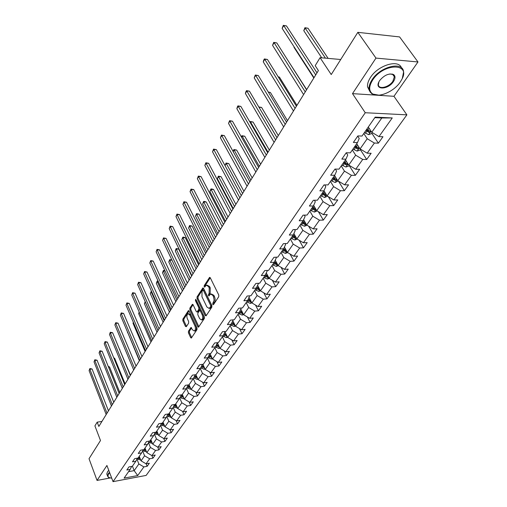 <?xml version="1.0" encoding="UTF-8"?>
<svg xmlns="http://www.w3.org/2000/svg" width="507" height="507" viewBox="0 0 507 507"><rect width="100%" height="100%" fill="white"/><g stroke="black" fill="none" stroke-linecap="round" stroke-linejoin="round"><path stroke-width="0.76" d="M212.782 304.549L213.453 304.701L218.732 296.715L218.758 294.992L210.272 277.785L209.587 277.367L204.188 285.656L204.175 286.842L204.651 287.139L206.317 285.194L208.51 286.556L209.207 287.976L209.138 293.426L208.472 294.459L208.453 295.644L208.941 295.949L210.608 294.022L212.845 295.416L213.548 296.855L214.131 300.163L212.801 303.357L212.782 304.549M188.458 331.217L188.439 332.846L190.638 337.618L191.316 338.074L196.976 329.639L196.995 327.985L189.054 311.038L188.395 310.607L182.869 319.131L182.85 320.754L185.473 326.426L186.354 326.666L188.629 323.143L188.648 321.501L187.337 318.681C186.57 316.374 186.791 314.727 188.002 313.732L189.757 314.898L194.98 326.052C195.753 328.365 195.537 330.025 194.32 331.014L192.514 329.81L190.974 327.497L188.458 331.217L189.466 331.115L189.447 332.75L191.703 337.618M377.468 95.24L393.958 96.298L417.977 61.962L375.972 58.096L357.841 32.34L331.229 74.554L320.069 57.678L315.189 65.656L318.402 70.574L98.84 426.444L97.198 422.154L94.917 425.88L100.487 440.526L89.023 458.702L97.046 480.421L109.981 478.019M375.972 58.096L352.498 93.637L365.249 112.738L113.042 481.65L106.92 465.477L97.046 480.421M205.164 315.601L206.102 315.829L211.825 307.172L211.844 305.468L203.535 288.344L202.857 287.919L197.039 296.887L197.02 298.553L205.164 315.601L206.241 315.614M204.308 318.548L198.497 327.199L197.812 326.749L189.846 309.79L189.865 308.142L192.413 304.301L193.078 304.732L196.317 311.577L196.995 312.02L198.801 309.384L198.82 307.711L195.417 300.575L195.601 299.25L204.327 316.869L204.308 318.548M357.841 32.34L399.605 36.929L417.977 61.962M365.249 112.738L406.887 114.848L146.143 475.414L113.042 481.65M146.13 463.797L147.138 466.313L149.356 463.208L146.086 463.804L149.666 458.778L152.949 458.195L155.218 455.02L151.923 455.603L155.579 450.469L158.887 449.893L161.207 446.654L157.892 447.225L161.625 441.971L164.959 441.407L167.329 438.092L163.989 438.65L167.811 433.282L171.17 432.731L173.597 429.34L170.232 429.885L174.142 424.391L177.52 423.852L180.004 420.385L176.613 420.918L180.619 415.29L184.022 414.77L186.563 411.221L183.147 411.735L187.241 405.98L190.676 405.473L193.275 401.836L189.833 402.336L194.029 396.442L197.489 395.954L200.151 392.234L196.684 392.716L200.981 386.683L204.46 386.207L207.192 382.392L203.7 382.861L208.098 376.676L211.609 376.219L214.404 372.315L210.887 372.765L215.399 366.428L218.929 365.991L221.793 361.985L218.251 362.416L222.877 355.92L226.433 355.502L229.373 351.395L225.799 351.807L230.546 345.147L234.133 344.747L237.143 340.539L233.543 340.932L238.41 334.094L242.023 333.72L245.109 329.404L241.49 329.772L246.478 322.756L250.116 322.408L253.291 317.971L249.64 318.32L254.761 311.121L258.431 310.791L261.682 306.247L258.006 306.564L263.266 299.174L266.961 298.87L270.301 294.199L266.593 294.491L271.999 286.899L275.719 286.626L279.154 281.829L275.421 282.095L280.973 274.293L284.725 274.046L288.249 269.116L284.49 269.35L290.194 261.333L293.971 261.118L297.603 256.054L293.813 256.25L299.681 248.012L303.484 247.828L307.217 242.619L303.401 242.783L309.435 234.304L313.269 234.158L317.103 228.796L313.263 228.93L319.473 220.196L323.333 220.089L327.288 214.569L323.415 214.664L329.81 205.677L333.695 205.608L337.763 199.923L333.866 199.98L340.457 190.727L344.367 190.695L348.556 184.84L344.633 184.852L351.421 175.314L355.363 175.333L359.678 169.3L355.73 169.262L362.727 159.432L366.694 159.496L371.149 153.272L367.169 153.19L374.388 143.05L378.38 143.164L382.975 136.744L378.97 136.611L392.26 117.941L375.18 117.123L362.017 136.047L357.885 135.914L353.36 142.454L357.479 142.575L359.229 138.481L357.714 136.155M147.138 466.313L143.88 466.909L137.714 475.566L124.095 478.12L130.153 469.412L126.82 470.021L128.981 466.896L132.321 466.294L135.838 461.243L132.479 461.839L134.691 458.645L138.056 458.049L141.649 452.884L138.265 453.473L140.528 450.203L143.918 449.62L147.594 444.335L144.184 444.912L146.498 441.565L149.914 441.001L153.672 435.595L150.237 436.159L152.607 432.737L156.048 432.179L159.895 426.647L156.435 427.198L158.856 423.694L162.329 423.149L166.264 417.489L162.779 418.028L165.257 414.441L168.755 413.915L172.786 408.116L169.275 408.636L171.81 404.966L175.333 404.453L179.465 398.515L175.923 399.022L178.521 395.257L182.076 394.763L186.303 388.685L182.735 389.167L185.397 385.314L188.978 384.838L193.313 378.609L189.719 379.071L192.451 375.123L196.051 374.66L200.493 368.278L196.874 368.728L199.676 364.679L203.307 364.235L207.864 357.689L204.213 358.119L207.084 353.962L210.741 353.544L215.418 346.826L211.736 347.232L214.683 342.973L218.371 342.574L223.169 335.685L219.461 336.071L222.484 331.698L226.198 331.318L231.122 324.246L227.383 324.607L230.489 320.12L234.234 319.765L239.285 312.508L235.521 312.844L238.708 308.231L242.485 307.907L247.676 300.448L243.88 300.759L247.156 296.025L250.959 295.72L256.288 288.058L252.467 288.344L255.832 283.476L259.666 283.204L265.142 275.326L261.289 275.58L264.749 270.58L268.615 270.339L274.249 262.239L270.364 262.461L273.926 257.315L277.817 257.106L283.616 248.772L279.699 248.962L283.362 243.664L287.285 243.493L293.249 234.918L289.307 235.071L293.078 229.62L297.032 229.487L303.167 220.659L299.193 220.773L303.078 215.158L307.058 215.063L313.383 205.975L309.378 206.045L313.377 200.265L317.395 200.208L323.91 190.841L319.873 190.873L323.992 184.916L328.042 184.903L334.753 175.245L330.691 175.232L334.943 169.085L339.018 169.123L345.939 159.166L341.845 159.097L346.23 152.759L350.337 152.841L357.479 142.575M142.638 450.957L144.59 455.806L141.047 460.85L139.248 456.338M141.047 460.85L146.086 463.804M144.59 455.806L149.666 458.778M135.838 461.243L137.422 458.163M148.475 442.617L150.452 447.459L146.827 452.618L144.989 448.074M146.827 452.618L151.923 455.603M150.452 447.459L155.579 450.469M141.649 452.884L143.272 449.734M154.445 434.093L156.441 438.923L152.74 444.202L150.864 439.632M152.74 444.202L157.892 447.225M156.441 438.923L161.625 441.971M147.594 444.335L149.248 441.109M160.548 425.373L162.57 430.196L158.78 435.589L156.872 430.994M158.78 435.589L163.989 438.65M162.57 430.196L167.811 433.282M153.672 435.595L155.364 432.287M166.79 416.456L168.837 421.273L164.965 426.786L163.013 422.166M164.965 426.786L170.232 429.885M168.837 421.273L174.142 424.391M159.895 426.647L161.619 423.263M173.179 407.336L175.251 412.134L171.29 417.781L169.3 413.129M171.29 417.781L176.613 420.918M175.251 412.134L180.619 415.29M166.264 417.489L168.026 414.023M179.725 398.001L181.823 402.786L177.761 408.566L175.726 403.883M177.761 408.566L183.147 411.735M181.823 402.786L187.241 405.98M172.786 408.116L174.585 404.561L175.733 405.48L176.157 404.871M186.424 388.444L188.541 393.21L184.39 399.129L182.311 394.421M184.39 399.129L189.833 402.336M188.541 393.21L194.029 396.442M179.465 398.515L181.297 394.871M193.281 378.653L195.429 383.406L191.171 389.465L189.054 384.731M191.171 389.465L196.684 392.716M195.429 383.406L200.981 386.683M186.303 388.685L188.179 384.946M200.284 368.576L202.483 373.355L198.123 379.566L195.898 374.686M198.123 379.566L203.7 382.861M202.483 373.355L208.098 376.676M193.313 378.609L195.227 374.768M207.464 358.253L209.708 363.063L205.24 369.432L202.863 364.286M205.24 369.432L210.887 372.765M209.708 363.063L215.399 366.428M200.493 368.278L202.451 364.337M214.822 347.675L217.116 352.511L212.534 359.038L209.999 353.626M212.534 359.038L218.251 362.416M217.116 352.511L222.877 355.92M207.864 357.689L209.86 353.645M222.37 336.825L224.715 341.693L220.019 348.385L217.376 342.846M220.019 348.385L225.799 351.807M224.715 341.693L230.546 345.147M215.418 346.826L217.459 342.675M230.108 325.703L232.51 330.596L227.687 337.459L225 331.927M227.687 337.459L233.543 340.932M232.51 330.596L238.41 334.094M223.169 335.685L225.254 331.413M238.043 314.289L240.502 319.214L235.559 326.255L232.827 320.728M233.22 319.86L231.122 324.246M235.559 326.255L241.49 329.772M240.502 319.214L246.478 322.756M246.193 302.578L248.709 307.527L243.633 314.752L240.863 309.245M241.313 308.009L239.285 312.508M243.633 314.752L249.64 318.32M248.709 307.527L254.761 311.121M254.558 290.549L257.131 295.524L251.922 302.945L249.108 297.457M249.615 295.828L247.676 300.448M251.922 302.945L258.006 306.564M257.131 295.524L263.266 299.174M263.146 278.204L265.788 283.204L260.433 290.828L257.581 285.352M258.133 283.312L258.355 283.73L256.288 288.058M260.433 290.828L266.593 294.491M265.788 283.204L271.999 286.899M271.974 265.51L274.68 270.542L269.179 278.375L266.283 272.924M266.885 270.446L267.189 271.011L265.142 275.326M269.179 278.375L275.421 282.095M274.68 270.542L280.973 274.293M281.043 252.473L283.812 257.524L278.159 265.579L275.225 260.161M275.878 257.207L276.271 257.93L274.249 262.239L275.751 263.336L276.524 264.768L277.519 264.394M278.159 265.579L284.49 269.35M283.812 257.524L290.194 261.333M290.365 239.063L293.211 244.146L287.399 252.423L284.421 247.042M285.111 243.588L285.612 244.482L283.616 248.772M287.399 252.423L293.813 256.25M293.211 244.146L299.681 248.012M299.96 225.273L302.875 230.381L296.899 238.898L293.883 233.55M294.605 229.57L295.22 230.647L293.249 234.918M296.899 238.898L303.401 242.783M302.875 230.381L309.435 234.304M309.828 211.083L312.825 216.216L306.665 224.981L303.617 219.683M304.365 215.126L305.106 216.407L303.167 220.659M306.665 224.981L313.263 228.93M312.825 216.216L319.473 220.196M319.987 196.482L323.06 201.634L316.723 210.659L313.637 205.411M314.403 200.252L315.291 201.748L313.383 205.975M316.723 210.659L323.415 214.664M323.06 201.634L329.81 205.677M330.45 181.436L333.606 186.614L327.078 195.911L323.96 190.727M324.727 184.909L325.779 186.646L323.91 190.841M327.078 195.911L333.866 199.98M333.606 186.614L340.457 190.727M341.224 165.941L344.475 171.138L337.751 180.714L334.557 175.536M335.355 169.091L336.585 171.081L334.753 175.245M337.751 180.714L344.633 184.852M344.475 171.138L351.421 175.314M352.333 149.971L355.673 155.186L348.74 165.06L345.457 159.857M346.287 152.759L347.732 155.034L345.939 159.166M348.74 165.06L355.73 169.262M355.673 155.186L362.727 159.432M363.792 133.499L367.226 138.734L360.078 148.919L356.7 143.696M360.078 148.919L367.169 153.19M367.226 138.734L374.388 143.05M392.26 117.941L381.796 117.985L371.764 132.27L368.291 127.029M371.764 132.27L378.97 136.611M393.958 96.298L406.887 114.848M101.92 421.444L97.198 422.154M340.717 59.503L320.069 57.678M381.796 117.985L374.812 117.656M132.416 466.155L134.178 470.635L138.861 463.968L136.934 459.114M128.588 471.662L134.178 470.635L137.714 475.566M138.861 463.968L143.88 466.909M130.153 469.412L131.706 466.402M371.827 133.265L378.38 143.164M360.319 149.628L366.694 159.496M349.165 165.504L355.363 175.333M338.492 181.164L344.367 190.695M328.283 196.627L333.695 205.608M318.339 211.622L323.333 220.089M308.655 226.166L313.269 234.158M299.219 240.286L303.484 247.828M290.023 253.988L293.971 261.118M281.055 267.303L284.725 274.046M272.316 280.244L275.719 286.626M263.798 292.824L266.961 298.87M255.49 305.068L258.431 310.791M247.378 316.976L250.116 322.408M239.469 328.574L242.023 333.72M231.75 339.867L234.133 344.747M224.214 350.869L226.433 355.502M216.857 361.592L218.929 365.991M209.676 372.049L211.609 376.219M202.654 382.246L204.46 386.207M195.797 392.196L197.489 395.954M189.092 401.905L190.676 405.473M182.545 411.38L184.022 414.77M176.138 420.633L177.52 423.852M169.877 429.676L171.17 432.731M163.748 438.511L164.959 441.407M157.753 447.142L158.887 449.893M151.885 455.584L152.949 458.195M352.498 93.637L375.573 95.12M213.739 304.27L214.943 301.285L215.177 299.212L214.581 296.772L213.548 296.855M211.375 293.965L213.878 295.334L214.581 296.772M207.084 285.137L209.543 286.48L210.24 287.9L210.164 293.35L209.404 295.353M210.24 277.716L205.215 285.587L205.113 286.531M203.497 288.274L198.053 296.81L198.034 298.477L206.184 315.506M210.633 306.64L210.646 305.448L203.37 290.422L202.895 290.124L202.027 291.367L201.963 296.753L206.9 307.008L209.138 308.421L210.633 306.64L211.66 306.558L211.679 305.366L210.646 305.448M203.06 290.112L204.391 290.353L211.679 305.366M209.429 308.395L210.956 307.629L209.923 307.711M211.66 306.558L210.956 307.629M193.04 304.663L190.873 308.06L190.86 309.707L198.883 326.755M197.793 311.951L199.815 309.295L199.834 307.629L196.431 300.493L195.417 300.575M196.317 300.081L196.431 300.493M199.714 318.751L201.552 319.942C202.806 318.928 203.034 317.243 202.236 314.898L200.347 310.93L199.428 310.709L197.857 313.123L197.838 314.79L199.714 318.751M201.989 319.904L202.572 319.854C203.827 318.833 204.055 317.154 203.263 314.809L202.236 314.898M199.885 310.474L201.368 310.842L203.263 314.809M191.595 327.845L189.466 331.115M194.789 330.97L195.334 330.913C196.551 329.924 196.767 328.27 195.994 325.95L194.98 326.052M188.553 313.687L190.765 314.809L195.994 325.95M189.016 310.968L183.87 319.036L183.851 320.658L186.519 326.413M368.627 127.53L368.177 127.194M372.296 132.587L371.549 133.652L368.608 134.647L364.425 132.581M328.124 58.387L308.022 28.246L305.36 27.955L303.769 30.674L321.749 57.823M365.851 130.54L369.121 132.454L370.446 131.535L366.751 129.247M369.121 132.454L368.139 130.958L366.409 129.735M325.437 58.153L304.916 27.708L308.022 28.246M303.769 30.674L304.916 27.708M317.008 72.831L286.455 25.895L283.711 25.597L315.722 74.916M282.146 28.367L283.305 25.35L283.711 25.597L282.146 28.367L314.023 77.672M283.305 25.35L286.455 25.895M400.2 82.115L401.759 79.529C411.329 62.735 383.495 62.836 372.67 80.036C368.741 86.424 368.728 91.057 372.639 93.928C378.716 98.136 393.869 91.628 400.2 82.115M378.862 95.177L372.081 93.928L370.04 91.9L369.109 89.093C368.836 86.285 369.837 83.154 372.106 79.694C380.396 66.341 403.242 60.922 403.572 72.057L402.336 78.306M393.426 81.602C388.007 90.018 374.242 90.176 378.995 81.671L379.661 80.562C384.281 75.099 388.894 73.078 393.502 74.504C395.517 75.993 395.492 78.363 393.426 81.602M378.887 81.887L378.361 84.682C378.596 89.828 388.958 87.356 392.868 81.266L394.351 76.779L392.938 74.516L389.87 73.952M369.54 90.899L367.543 86.798C367.271 83.985 368.259 80.854 370.522 77.394C378.045 65.264 398.635 58.996 401.462 67.856M393.996 75.613L393.869 76.101M109.645 472.67L108.13 474.818L108.042 476.643L108.669 477.417L111.755 478.259M109.48 477.86L108.302 477.29L107.522 475.965L108.264 473.684L109.48 472.239M107.11 474.882L106.793 474.026L107.528 471.744L108.745 470.293M356.972 144.121L356.598 143.836M360.597 149.235L359.995 150.097L357.086 151.086L352.967 149.064M354.342 147.087L357.568 148.963L358.861 148.076L355.217 145.832M357.568 148.963L356.611 147.48L354.913 146.27M294.218 47.043L294.028 47.373L313.814 78.002M294.028 47.373L294.149 46.929M349.26 165.371L348.784 166.043L345.913 167.025L341.845 165.048M306.672 89.587L288.432 61.239M343.182 163.127L346.363 164.978L347.631 164.116L344.031 161.91M346.363 164.978L345.432 163.495L343.759 162.297M306.551 89.777L276.803 42.924L274.084 42.664L305.246 91.894M272.563 45.351L273.704 42.385L274.084 42.664L272.563 45.351L303.598 94.568M273.704 42.385L276.803 42.924M296.405 106.223L267.43 59.471L264.73 59.243L295.08 108.371M263.26 61.854L263.792 59.978L264.381 58.932L264.73 59.243L263.26 61.854L293.477 110.97M264.381 58.932L267.43 59.471M338.258 181.024L335.076 182.495L331.065 180.555M296.944 105.348L279.401 77.077L278.292 77.001M332.358 178.692L335.495 180.511L336.737 179.681L333.181 177.513M335.495 180.511L334.588 179.034L332.941 177.856M278.166 76.791L279.401 77.077M327.585 196.209L324.556 197.508L320.595 195.607M287.488 120.672L270.383 92.47L268.495 92.356M321.85 193.801L324.943 195.588L326.159 194.783L322.648 192.654M324.943 195.588L324.062 194.118L322.439 192.952M268.273 91.995L270.383 92.47M317.217 210.95L314.34 212.084L310.43 210.221M278.299 135.572L261.606 107.446L259.026 107.351M311.647 208.466L314.695 210.221L315.893 209.448L312.426 207.35M314.695 210.221L313.839 208.764L312.242 207.61M276.999 137.676L258.9 107.135M258.773 106.926L261.606 107.446M286.55 122.193L258.323 75.549L255.642 75.353L285.213 124.367M254.21 77.894L255.313 75.017L255.642 75.353L254.21 77.894L283.654 126.889M255.313 75.017L258.323 75.549M276.98 137.708L249.463 91.184L246.808 91.019L275.624 139.907M245.413 93.491L245.946 91.64L246.503 90.652L246.808 91.019L245.413 93.491L274.116 142.353M246.503 90.652L249.463 91.184M267.677 152.784L240.844 106.394L238.208 106.261L266.308 155.003M236.851 108.663L237.384 106.825L237.929 105.868L238.208 106.261L236.851 108.663L264.844 157.379M237.929 105.868L240.844 106.394M258.64 167.437L232.466 121.192L229.848 121.084L257.258 169.674M228.53 123.423L229.582 120.666L229.848 121.084L228.53 123.423L255.826 171.987M229.582 120.666L232.466 121.192M249.843 181.69L224.303 135.597L221.705 135.521L248.449 183.946M220.418 137.796L221.464 135.077L221.705 135.521L220.418 137.796L247.061 186.196M221.464 135.077L224.303 135.597M241.288 195.556L216.356 149.628L213.777 149.571L239.887 197.831M212.528 151.789L213.555 149.109L213.777 149.571L212.528 151.789L238.537 200.018M213.555 149.109L216.356 149.628M232.96 209.055L208.611 163.292L206.057 163.26L231.553 211.337M204.841 165.421L205.855 162.779L206.057 163.26L204.841 165.421L230.235 213.472M205.855 162.779L208.611 163.292M224.855 222.193L201.07 176.607L198.535 176.601L223.435 224.493M197.343 178.705L198.345 176.094L198.535 176.601L197.343 178.705L222.155 226.566M198.345 176.094L201.07 176.607M216.958 234.995L193.718 189.586L191.202 189.599L215.532 237.301M190.043 191.652L191.031 189.079L191.202 189.599L190.043 191.652L214.284 239.323M191.031 189.079L193.718 189.586M209.264 247.46L186.544 202.242L184.047 202.28L207.832 249.78M182.919 204.283L183.895 201.742L184.047 202.28L182.919 204.283L206.615 251.751M183.895 201.742L186.544 202.242M201.767 259.616L179.554 214.588L177.076 214.645L200.328 261.942M175.973 216.597L176.937 214.087L177.076 214.645L175.973 216.597L199.143 263.862M176.937 214.087L179.554 214.588M194.454 271.467L172.729 226.635L170.27 226.705L193.015 273.799M169.199 228.613L170.143 226.135L170.27 226.705L169.199 228.613L191.861 275.669M170.143 226.135L172.729 226.635M187.324 283.02L166.068 238.391L163.628 238.48L185.879 285.359M162.582 240.343L163.514 237.897L162.582 240.343L184.757 287.184M163.514 237.897L166.068 238.391M180.372 294.294L159.566 249.869L157.145 249.976L178.92 296.639M156.124 251.789L157.043 249.374L156.124 251.789L177.824 298.42M157.043 249.374L159.566 249.869M173.584 305.29L153.215 261.073L150.813 261.2L172.133 307.641M149.812 262.975L150.725 260.585L149.812 262.975L171.062 309.384M150.725 260.585L153.215 261.073M166.961 316.032L147.017 272.025L144.634 272.158L165.504 318.383M143.652 273.894L144.558 271.537L143.652 273.894L164.458 320.082M144.558 271.537L147.017 272.025M160.491 326.514L140.952 282.716L138.588 282.874L159.033 328.872M137.638 284.566L138.525 282.234L137.638 284.566L158.013 330.532M138.525 282.234L140.952 282.716M154.172 336.756L135.033 293.173L132.688 293.338L152.715 339.12M131.75 294.998L132.631 292.697L131.75 294.998L151.713 340.736M132.631 292.697L135.033 293.173M148 346.763L129.241 303.395L126.915 303.573L146.542 349.12M126.002 305.195L126.87 302.92L126.002 305.195L145.566 350.705M126.87 302.92L129.241 303.395M307.153 225.273L304.415 226.249L300.55 224.424M269.35 150.072L253.063 122.022L250.521 121.921L250.173 122.517M301.741 222.712L304.745 224.443L305.917 223.695L302.489 221.635M304.745 224.443L303.908 222.991L302.337 221.857M268.045 152.189L250.224 121.509L253.063 122.022M249.907 122.054L250.224 121.509M297.279 239.127L294.77 240.014L290.955 238.22M260.649 164.179L244.748 136.225L242.219 136.142L241.566 137.27M295.98 237.27L292.837 235.508M292.108 236.56L295.074 238.265L296.208 237.682M295.074 238.265L294.256 236.82L292.71 235.698M259.331 166.321L241.94 135.705L244.748 136.225M241.345 136.877L241.94 135.705M287.665 252.587L285.39 253.399L281.619 251.637M252.169 177.919L236.642 150.053L234.139 149.996L233.188 151.631M286.385 250.68L283.457 249M282.741 250.027L285.669 251.7L286.74 251.238M285.669 251.7L284.877 250.262L283.35 249.152M250.845 180.074L233.879 149.54L236.642 150.053M233.074 151.435L233.879 149.54M278.324 265.674L276.264 266.416L272.544 264.686M243.918 191.297L228.746 163.527L226.261 163.501L225.032 165.605M277.183 263.767L274.312 262.106M273.634 263.12L276.524 264.768M242.58 193.465L226.021 163.02L228.746 163.527M225.026 165.599L226.021 163.02M269.242 278.413L267.392 279.078L263.716 277.386M235.875 204.334L221.046 176.664L218.58 176.658L217.37 178.737L233.258 208.58M268.178 276.492L265.376 274.832M264.774 275.859L267.626 277.487L268.545 277.183M267.626 277.487L266.872 276.062L265.332 274.933M234.526 206.514L218.58 176.658L218.359 176.157L221.046 176.664M217.37 178.737L218.359 176.157M260.421 290.803L258.754 291.411L255.116 289.744M228.036 217.04L213.542 189.472L211.089 189.485L209.911 191.513L225.444 221.242M259.413 288.876L256.688 287.222M256.149 288.255L258.963 289.858L259.806 289.624M258.963 289.858L258.228 288.445L256.656 287.285M226.68 219.233L211.089 189.485L210.887 188.972L211.863 188.965L213.542 189.472M209.911 191.513L210.887 188.972M249.343 297.907L249.019 297.647M251.878 302.856L250.338 303.414L246.744 301.779M220.393 229.424L206.222 201.97L203.789 202.001L202.635 203.979L217.826 233.588M250.889 300.93L248.234 299.282M247.739 300.315L250.534 301.912L251.295 301.728M250.534 301.912L249.812 300.499L248.215 299.32M219.03 231.629L203.789 202.001L203.599 201.469L204.568 201.456L206.222 201.97M202.635 203.979L203.599 201.469M241.098 309.707L240.768 309.441M243.55 314.594L242.143 315.107L238.594 313.503M212.94 241.503L199.08 214.157L196.665 214.214L195.537 216.14L210.392 245.629M242.587 312.673L239.995 311.038L241.509 312.198M239.513 312.039L242.321 313.649L243.005 313.51M211.571 243.721L196.665 214.214L196.488 213.662L199.08 214.157M195.537 216.14L196.488 213.662M233.068 321.21L232.726 320.937M235.444 326.026L234.158 326.502L230.647 324.924M205.671 253.291L192.102 226.059L189.707 226.128L188.61 228.011L203.149 257.379M234.5 324.112L231.978 322.49M231.503 323.466L234.316 325.082L234.931 324.981M204.296 255.515L189.707 226.128L189.548 225.564L192.102 226.059M188.61 228.011L189.548 225.564M225.241 332.421L224.899 332.142M227.548 337.174L226.376 337.611L222.909 336.059M198.573 264.787L185.296 237.675L182.919 237.764L181.848 239.602L196.076 268.837M226.623 335.26L224.157 333.65M223.695 334.601L227.06 336.16M197.198 267.018L182.919 237.764L182.773 237.187L183.724 237.149L185.296 237.675M181.848 239.602L182.773 237.187M217.617 343.347L217.262 343.068M219.854 348.043L218.783 348.442L215.355 346.908M191.646 276.017L178.654 249.019L176.29 249.121L175.245 250.921L189.174 280.029M218.942 346.135L216.54 344.532M216.09 345.457L219.379 347.054M190.264 278.254L176.29 249.121L176.157 248.531L178.654 249.019M175.245 250.921L176.157 248.531M210.177 354.006L209.822 353.721M212.351 358.639L211.381 359L207.965 357.479M211.457 356.738L209.112 355.154M208.669 356.053L211.894 357.669M183.502 289.218L169.813 260.218L168.793 261.973L182.431 290.955M171.936 260.11L169.813 260.218L169.693 259.616L171.886 260.002M168.793 261.973L169.693 259.616M205.031 368.982L204.163 369.305L200.747 367.778M204.156 367.081L201.868 365.509M201.431 366.39L204.594 368.025M176.892 299.929L163.488 271.061L162.487 272.772L175.847 301.621M165.048 270.972L163.488 271.061L163.381 270.446L164.87 270.592M162.487 272.772L163.381 270.446M197.895 379.071L197.115 379.363L193.699 377.829M197.033 377.176L194.802 375.624M194.371 376.479L197.464 378.127M170.441 310.392L157.303 281.658L156.327 283.331L169.42 312.046M158.336 281.588L157.303 281.658L157.208 281.03L158.057 280.979M156.327 283.331L157.208 281.03M190.93 388.92L190.233 389.186L186.823 387.646M190.081 387.031L187.901 385.491M187.482 386.328L190.512 387.988M164.129 320.614L151.257 292.013L150.306 293.654L163.134 322.23M151.802 291.975L151.257 292.013L151.517 291.354M150.306 293.654L151.175 291.379M184.13 398.54L183.515 398.768L180.98 397.951L180.112 397.234M183.293 396.651L181.17 395.13M180.758 395.942L183.718 397.608M157.969 330.608L145.351 302.147L144.413 303.75L156.993 332.186M144.413 303.75L145.198 301.627M177.488 407.932L174.446 407.33L173.552 406.595M174.186 405.34L177.082 407.007M176.67 406.05L175.733 405.48M139.355 312.413L138.652 313.618L150.985 341.921M138.652 313.618L139.165 311.976M170.998 417.109L168.058 416.494L167.152 415.746M170.2 415.233L168.432 413.959M167.773 414.517L170.567 416.177L170.156 415.214M133.455 322.528L133.018 323.276L145.11 351.44M133.018 323.276L133.328 322.243M164.667 426.076L161.815 425.449L160.896 424.689M163.875 424.207L162.354 423.117M161.505 423.491L164.268 425.145M127.682 332.415L139.368 360.756M127.504 332.725L127.631 332.294M158.476 434.848L155.712 434.207L154.781 433.434M157.696 432.978L156.232 431.92M155.402 432.281L158.083 433.91M141.966 356.541L123.581 313.389L121.268 313.58L140.509 358.899M120.374 315.164L121.236 312.914L120.374 315.164L139.558 360.445M121.236 312.914L123.581 313.389M136.066 366.098L118.042 323.162L115.748 323.365L134.615 368.456M114.874 324.917L115.723 322.693L114.874 324.917L133.683 369.971M115.723 322.693L118.042 323.162M130.305 375.44L112.624 332.725L110.349 332.941L128.848 377.804M109.493 334.455L110.336 332.256L109.493 334.455L127.935 379.28M110.336 332.256L112.624 332.725M124.665 384.579L107.326 342.079L105.063 342.307L123.207 386.936M104.227 343.79L105.057 341.617L104.227 343.79L122.32 388.387M105.057 341.617L107.326 342.079M152.417 443.416L149.742 442.769L148.798 441.984M130.508 375.11L119.525 349.399M151.656 441.553L150.243 440.526M149.635 441.046L152.03 442.472M119.443 349.196L119.848 349.361M119.151 393.521L102.135 351.243L99.892 351.478L117.694 395.878M99.074 352.929L99.892 350.781L99.074 352.929L116.825 397.292M99.892 350.781L102.135 351.243M146.498 451.8L143.912 451.141L142.955 450.349M125.109 383.869L114.639 358.253L113.955 358.329M145.75 449.943L144.394 448.936M143.95 449.576L146.117 450.85M113.777 357.898L114.639 358.253M113.752 402.266L97.052 360.211L94.828 360.458L112.3 404.624M94.029 361.878L94.841 359.755L94.029 361.878L111.445 406.006M94.841 359.755L97.052 360.211M140.712 460.001L138.202 459.336L137.232 458.531M119.817 392.443L109.537 366.96L108.511 367.081M139.97 458.144L138.665 457.175M138.234 457.796L140.331 459.05M108.238 366.415L109.537 366.96M108.473 410.828L92.078 368.988L89.872 369.248L107.021 413.18M89.086 370.636L89.885 368.538L89.086 370.636L106.185 414.536M89.885 368.538L92.078 368.988M214.505 302.242L213.479 302.33M213.878 295.334L212.845 295.416M209.499 294.377L208.472 294.459M210.164 293.35L209.138 293.426M210.24 287.9L209.207 287.976M209.543 286.48L208.51 286.556M205.215 285.587L204.188 285.656M210.126 277.557L209.321 277.608M213.834 303.268L212.801 303.357M198.034 298.477L197.02 298.553M198.053 296.81L197.039 296.887M203.377 288.096L202.604 288.153M204.391 290.353L203.37 290.422M198.826 326.647L197.812 326.749M190.86 309.707L189.846 309.79M190.873 308.06L189.865 308.142M192.901 304.46L192.172 304.517M198.25 311.716L197.229 311.805M199.815 309.295L198.801 309.384M199.834 307.629L198.82 307.711M201.368 310.842L200.347 310.93M191.443 327.63L190.752 327.699M190.765 314.809L189.757 314.898M186.475 326.331L185.473 326.426M183.851 320.658L182.85 320.754M183.87 319.036L182.869 319.131M188.87 310.759L188.16 310.816M191.652 337.51L190.638 337.618M189.447 332.75L188.439 332.846M368.678 134.621L371.067 131.212M367.733 129.988L369.026 128.132M365.408 133.322L366.827 131.281M357.156 151.061L359.4 147.867M356.18 146.561L357.41 144.799M353.924 149.799L355.306 147.816M345.989 167.006L348.081 164.015M344.982 162.633L346.148 160.953M342.795 165.77L344.133 163.85M335.146 182.469L337.104 179.674M334.113 178.23L335.228 176.626M331.99 181.272L333.289 179.408M324.626 197.483L326.457 194.872M323.567 193.357L324.626 191.836M321.508 196.31L322.769 194.504M314.41 212.059L316.115 209.625M313.326 208.054L314.34 206.603M311.33 210.918L312.553 209.163M304.485 226.223L306.076 223.955M303.382 222.326L304.339 220.944M301.437 225.114L302.628 223.403M294.833 239.988L296.316 237.872M293.711 236.192L294.63 234.88M291.823 238.905L292.983 237.244M285.454 253.373L286.835 251.409M284.319 249.678L285.188 248.43M282.481 252.315L283.603 250.699M276.334 266.39L277.614 264.565M275.181 262.791L276.004 261.599M273.393 265.357L274.483 263.786M267.455 279.059L268.64 277.367M266.283 275.548L267.075 274.42M264.546 278.045L265.611 276.518M258.817 291.386L259.914 289.82M257.632 287.97L258.38 286.892M255.94 290.397L256.973 288.908M250.401 303.389L251.409 301.95M249.203 300.062L249.919 299.035M247.555 302.425L248.563 300.974M242.207 315.088L243.132 313.763M240.996 311.837L241.674 310.861M239.393 314.137L240.375 312.73M241.624 312.261L242.321 313.649M234.221 326.483L235.071 325.266M232.998 323.308L233.645 322.382M231.439 325.557L232.396 324.182M233.657 323.751L234.316 325.082M226.439 337.586L227.212 336.477M225.209 334.493L225.824 333.612M223.682 336.68L224.614 335.342M225.894 334.95L226.515 336.23M218.847 348.417L219.55 347.409M217.611 345.394L218.194 344.557M216.121 347.529L217.034 346.224M218.321 345.863L218.91 347.099M211.444 358.981L212.084 358.069M210.196 356.028L210.754 355.236M208.745 358.113L209.638 356.839M210.937 356.51L211.489 357.695M204.22 369.286L204.796 368.469M202.971 366.403L203.497 365.648M201.552 368.437L202.42 367.188M203.725 366.897L204.258 368.038M197.172 379.344L197.686 378.609M195.911 376.524L196.412 375.807M194.53 378.507L195.379 377.297M196.691 377.024L197.191 378.133M190.29 389.161L190.746 388.514M189.029 386.41L189.498 385.732M187.679 388.343L188.503 387.158M189.821 386.917L190.296 387.982M183.572 398.749L183.971 398.179M182.298 396.056L182.748 395.416M180.98 397.951L181.791 396.791M183.109 396.569L183.566 397.602M177.006 408.116L177.355 407.622M174.446 407.33L175.232 406.196M176.556 405.999L176.994 406.994M170.593 417.267L170.891 416.849M169.313 414.688L169.718 414.111M168.058 416.494L168.825 415.391M164.331 426.21L164.572 425.861M163.045 423.687L163.425 423.142M161.815 425.449L162.57 424.372M156.917 432.484L157.278 431.964M155.712 434.207L156.448 433.155M150.921 441.084L151.263 440.596M149.742 442.769L150.465 441.736M145.059 449.494L145.382 449.031M143.912 451.141L144.615 450.134M139.324 457.72L139.628 457.289M138.202 459.336L138.886 458.347M210.164 308.332L209.138 308.421M198.009 311.932L196.995 312.02M202.572 319.854L201.552 319.942M195.334 330.913L194.32 331.014M367.543 86.798L369.109 89.093M394.351 76.779L392.424 74.06M392.938 74.516L393.502 74.504M372.639 93.928L372.081 93.928M106.793 474.026L107.522 475.965M108.669 477.417L108.302 477.29"/></g></svg>
